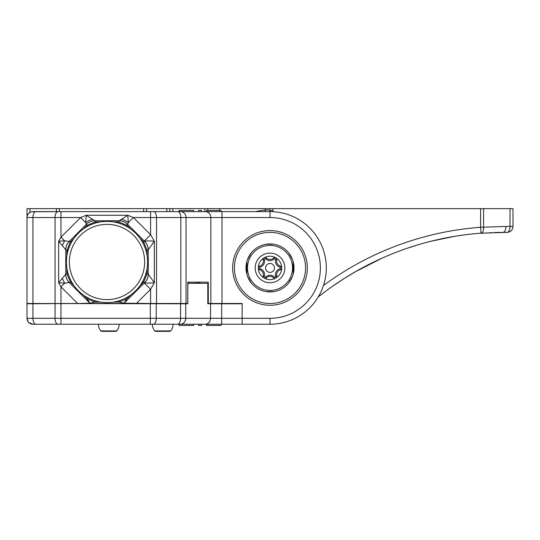 <?xml version="1.0" encoding="UTF-8"?>
<svg xmlns="http://www.w3.org/2000/svg" width="540" height="540" viewBox="0 0 540 540"><rect width="100%" height="100%" fill="white"/><g stroke="black" fill="none" stroke-linecap="round" stroke-linejoin="round"><path stroke-width="0.81" d="M255.737 211.619A58.084 58.084 0 0 1 265.262 210.04L265.262 208.656L510.037 208.656L510.037 226.435L513 226.435A5.926 5.926 0 0 1 507.074 232.362L502.902 232.362M265.262 208.656L219.625 208.656L219.625 210.438M172.8 211.619L172.8 208.656L219.625 208.656M172.8 208.656L56.423 208.656L56.423 211.619M204.512 324.23L242.143 324.23L242.143 303.487L208.305 303.487L208.305 282.15L187.785 282.15L187.785 303.487L150.599 303.487L150.599 289.271L154.346 282.764L154.346 241.232L150.599 234.731L150.599 217.546L133.421 217.546L127.778 215.271L86.245 215.271L80.602 217.546L60.973 217.546L60.973 237.181L58.644 241.238L58.644 282.757L60.973 286.821L60.973 303.487L77.639 303.487L27 303.784L27 208.656L56.423 208.656M207.765 208.656L207.765 210.438L207.765 208.656M169.837 211.619L169.837 208.656L169.837 211.619M269.885 211.619L270 210.04L265.262 210.04L265.39 211.619M270 210.04L270 210.04A4.739 4.739 0 0 1 269.73 211.619L269.73 211.619A4.739 4.739 0 0 0 270 210.04L270 208.656L270 210.458L272.963 210.458L272.963 208.656M323.5 285.478A302.265 302.265 0 0 1 480.614 227.266L481.052 233.179L507.074 232.362A5.926 2.963 90 0 0 510.037 226.435L505.926 226.435A5.926 2.963 90 0 1 502.963 232.362L480.161 233.246M507.074 232.362A5.926 5.926 0 0 0 513 226.435L513 208.656L510.037 208.656M272.875 211.694L272.963 210.458M480.614 208.656L480.614 227.266L505.926 226.435M478.98 233.334L478.744 233.354A296.339 296.339 0 0 0 466.27 234.644L455.855 236.135A296.339 296.339 0 0 0 454.768 236.311L430.65 241.326L454.768 236.311M332.255 286.47L344.54 278.262A296.339 296.339 0 0 0 342.293 279.7L331.81 286.787M329.893 288.151L330.831 287.483A8.89 1.33 -125.5 0 0 330.838 287.483L328.577 289.109A296.339 296.339 0 0 0 326.889 290.344L324.857 291.857A296.339 296.339 0 0 0 321.206 294.644L318.911 296.453A296.339 296.339 0 0 0 318.215 297A296.339 296.339 0 0 1 481.052 233.179A296.339 296.339 0 0 0 318.215 297L318.371 296.879M418.966 244.519L406.431 248.528M382.057 258.147L354.652 272.147M446.971 237.701L443.408 238.41M444.643 238.16L438.46 239.47M369.367 264.188L366.977 265.41L369.374 264.182M358.297 270.074L353.95 272.558M351.452 274.023L348.354 275.893M354.24 272.39L357.959 270.263M465.392 234.758L468.389 234.387L465.392 234.758M468.49 234.374L474.404 233.746L468.49 234.374M502.848 232.362L478.764 233.354M328.698 289.022L326.855 290.372M324.655 292.012L323.683 292.748M322.846 293.389L322.4 293.726M347.571 276.372L344.817 278.093M417.616 244.924L406.438 248.522M382.293 258.046L358.331 270.054L346.424 277.081M327.956 289.562L326.201 290.858M323.723 292.714L321.125 294.712M499.223 232.389L495.032 232.47M490.003 232.646L490.55 232.625M466.27 234.644L459.432 235.582M445.027 238.086L437.94 239.585M365.189 266.341L378.547 259.747M351.473 274.01L348.057 276.075M437.069 239.787L443.097 238.471M455.855 236.135L459.986 235.501M495.356 232.463L499.399 232.389M188.804 283.338L188.804 282.15L199.949 282.15L199.949 283.338M198.585 211.619L198.585 210.438L201.548 210.438L201.548 211.619L221.994 211.619L150.599 211.619L195.615 211.619M32.927 303.487L32.927 217.546L27 217.546A5.926 5.926 0 0 1 32.927 211.619L60.973 211.619L31.664 211.754M242.143 324.23L32.927 324.23A5.926 5.926 0 0 1 27 318.303L28.134 321.786L27 318.303L27 303.487L187.826 303.784L187.826 283.338L207.792 283.338L207.792 303.784L242.143 303.784L242.143 324.23L270 324.23A56.302 56.302 0 0 0 326.302 267.928A56.302 56.302 0 0 0 270 211.619L221.994 211.619L221.994 217.546L186.05 217.546L186.05 303.487M156.526 303.487L156.526 217.546L150.599 217.546L150.599 211.619L60.973 211.619L60.973 217.546L32.927 217.546A5.926 2.963 -90 0 1 35.89 211.619M32.927 211.619A5.926 5.926 0 0 0 27 217.546L27.169 216.149M27.567 215.015L28.134 214.063M28.823 213.266L30.584 212.105M150.599 303.487L124.085 303.217L144.761 282.541A11.853 11.846 -67.5 0 0 148.23 274.165L147.109 273.699L147.109 268.367M270 230.587A37.341 37.341 0 0 0 232.659 267.928A37.341 37.341 0 0 0 270 305.262A37.341 37.341 0 0 0 307.341 267.928A37.341 37.341 0 0 0 270 230.587M208.305 303.487L207.792 303.487M221.103 324.23L221.103 325.418L206.435 325.418L206.435 324.23L173.097 324.23A10.375 10.375 0 0 1 170.647 330.919A1.188 1.188 0 0 1 168.905 330.993M102.607 330.993A1.188 1.188 0 0 1 100.865 330.919A10.375 10.375 0 0 1 98.415 324.23L32.927 324.23L28.823 322.582L30.584 323.744M270 232.362A35.559 35.559 0 0 0 234.441 267.928A35.559 35.559 0 0 0 270 303.487A35.559 35.559 0 0 0 305.559 267.928A35.559 35.559 0 0 0 270 232.362M193.691 211.619L193.691 210.438L179.024 210.438L179.024 211.619M206.435 211.619L206.435 210.438L221.103 210.438L221.103 211.619M77.639 303.487L60.973 286.821L64.624 283.163L69.255 282.548L89.937 303.217L77.639 303.487L136.384 303.487L150.599 289.271L144.315 282.987M62.296 278.296L64.624 283.163L58.644 282.757L65.792 274.165A11.853 11.846 67.5 0 0 69.262 282.541L70.389 282.076L74.156 285.849M92.489 219.388A11.853 9.524 147.8 0 0 85.698 222.642L86.434 224.242A11.853 11.799 109 0 1 94.79 220.745L86.245 215.271L85.698 222.642L80.602 217.546L60.973 237.181L64.624 240.833L58.644 241.238L65.779 249.824L65.779 274.178A11.853 11.84 37.6 0 0 69.255 282.548M62.296 245.7L64.624 240.833L69.262 241.454A11.853 11.846 112.5 0 0 65.792 249.831L66.919 250.297L66.919 255.629M86.434 224.242L69.262 241.454L70.389 241.92L66.919 250.297L68.135 250.297M139.867 285.849L143.64 282.076L144.774 282.562C144.916 283.183 148.108 283.25 154.346 282.764L148.264 274.219L148.264 249.784L154.346 241.232C148.108 240.746 144.916 240.813 144.774 241.434L144.315 241.009L150.599 234.731L133.421 217.546L128.324 222.642L127.778 215.271L119.178 220.779L118.712 221.906L113.386 221.906M121.534 219.388A11.853 9.524 -147.7 0 1 128.324 222.642L127.555 224.249A11.853 11.846 -157.5 0 0 119.178 220.779M66.919 268.367L66.919 273.699L70.389 282.076L71.246 281.212M127.589 224.242A11.853 11.799 -109 0 0 119.239 220.745L94.844 220.779A11.853 11.846 157.5 0 0 86.468 224.249L86.933 225.376L83.167 229.142M100.642 221.906L95.31 221.906L86.933 225.376L87.797 226.233M130.862 229.142L127.089 225.376L118.712 221.906L118.712 223.121M147.109 255.629L147.109 250.297L143.64 241.92L144.761 241.454A11.853 11.846 -112.5 0 1 148.23 249.831L148.264 249.784A11.853 11.806 -159.9 0 0 144.774 241.434M144.774 282.562A11.853 11.806 -20.1 0 0 148.264 274.219L148.23 274.165M142.776 281.212L143.64 282.076L147.109 273.699L145.888 273.699M83.167 294.853L87.183 298.877L94.959 302.096L100.642 302.096M119.07 300.767L119.07 302.096L126.839 298.877L124.085 303.217L119.07 302.096L113.38 302.096M238.977 303.784A47.412 47.412 0 0 1 238.64 303.487M266.24 291.634L273.76 291.634M288.65 283.034L292.41 276.521M292.41 259.328L288.65 252.815M273.76 244.215L266.24 244.215M251.35 252.815L247.59 259.328M247.59 276.521L251.35 283.034M294.003 267.928A24.003 24.003 0 0 0 270 243.925A24.003 24.003 0 0 0 245.997 267.928A24.003 24.003 0 0 0 270 291.931A24.003 24.003 0 0 0 294.003 267.928M246.247 264.478L246.065 266.119M293.935 266.119L293.753 264.478M246.854 261.576L246.854 274.279M246.065 269.737L246.247 271.37M293.848 270.648L293.895 270.189M293.146 274.279L293.146 261.576M276.784 259.963A5.069 5.069 0 0 0 280.287 266.038A1.971 1.971 0 0 1 281.704 267.928A11.705 11.705 0 0 0 270 256.223A11.705 11.705 0 0 0 258.296 267.928A1.971 1.971 0 0 0 259.713 269.818A5.069 5.069 0 0 1 263.216 275.893A1.971 1.971 0 0 0 266.49 277.783A5.069 5.069 0 0 1 273.51 277.783A1.971 1.971 0 0 0 276.784 275.893A5.069 5.069 0 0 1 280.287 269.818A1.971 1.971 0 0 0 281.704 267.928A11.705 11.705 0 0 1 270 279.632A11.705 11.705 0 0 1 258.296 267.928A1.971 1.971 0 0 1 259.713 266.038A5.069 5.069 0 0 0 263.216 259.963A1.971 1.971 0 0 1 266.49 258.073A5.069 5.069 0 0 0 273.51 258.073A1.971 1.971 0 0 1 276.784 259.963L275.63 259.679A6.257 6.257 0 0 0 279.956 267.172A0.783 0.783 0 0 1 279.956 268.677A6.257 6.257 0 0 0 275.63 276.17A0.783 0.783 0 0 1 274.327 276.925A6.257 6.257 0 0 0 265.673 276.925A0.783 0.783 0 0 1 264.371 276.17A6.257 6.257 0 0 0 260.044 268.677A0.783 0.783 0 0 1 260.044 267.172A6.257 6.257 0 0 0 264.371 259.679A0.783 0.783 0 0 1 265.673 258.93A6.257 6.257 0 0 0 274.327 258.93A0.783 0.783 0 0 1 275.63 259.679M284.816 267.928A14.816 14.816 0 0 0 270 253.112A14.816 14.816 0 0 0 255.184 267.928A14.816 14.816 0 0 0 270 282.744A14.816 14.816 0 0 0 284.816 267.928M247.475 267.928A22.525 22.525 0 0 1 270 245.403A22.525 22.525 0 0 1 292.525 267.928A22.525 22.525 0 0 1 270 290.446A22.525 22.525 0 0 1 247.475 267.928M274.448 267.928A4.448 4.448 0 0 0 270 263.479A4.448 4.448 0 0 0 265.552 267.928A4.448 4.448 0 0 0 270 272.369A4.448 4.448 0 0 0 274.448 267.928M114.973 330.993A1.188 1.188 0 0 0 116.714 330.919A10.375 10.375 0 0 0 119.165 324.23L149.391 324.23M150.302 303.784L150.302 324.23L152.354 324.23A10.375 10.375 0 0 0 154.798 330.919L170.647 330.919M201.548 324.23L201.548 325.418L198.585 325.418L198.585 324.23L193.691 324.23L195.615 324.23L193.691 324.23L193.691 325.418L179.024 325.418L179.024 324.23M199.949 283.041L189.689 283.338M32.927 324.23A5.926 5.926 0 0 1 27 318.303A5.926 5.926 0 0 0 32.927 324.23M156.546 330.993A1.188 1.188 0 0 1 154.798 330.919M107.014 302.596A40.601 40.601 0 0 0 147.609 262.001A40.601 40.601 0 0 0 107.014 221.4A40.601 40.601 0 0 0 66.413 262.001A40.601 40.601 0 0 0 107.014 302.596A40.601 40.601 0 0 0 147.609 262.001A40.601 40.601 0 0 0 107.014 221.4M29.963 212.416L29.963 208.656M59.387 208.656L59.387 211.619M143.613 211.619L143.613 208.656M146.576 211.619L146.576 208.656M166.874 211.619L166.874 208.656M204.802 208.656L204.802 211.619M481.052 233.179A5.926 2.957 85.8 0 0 483.577 227.266L483.577 208.656M221.697 324.23L221.697 318.303L270 318.303L270 324.23A56.302 56.302 0 0 0 326.302 267.928A56.302 56.302 0 0 0 270 211.619L270 217.546L221.994 217.546L221.994 303.487M60.973 211.619L58.01 211.619A5.926 2.963 -90 0 0 55.046 217.546L55.046 303.487M180.482 211.619A5.926 5.569 -90 0 1 186.05 217.546L156.526 217.546A5.926 2.963 -90 0 0 153.562 211.619L150.599 211.619M153.562 211.619L177.876 211.619A5.926 2.963 -90 0 1 180.839 217.546L180.839 303.487M210.857 303.487L210.857 217.546A5.926 5.569 -90 0 0 205.288 211.619M270 318.303A50.375 50.375 0 0 0 320.375 267.928A50.375 50.375 0 0 0 270 217.546M88.128 297.938L87.183 298.877L89.937 303.217L94.959 302.096L94.959 300.767M65.792 274.165L68.135 273.699M74.156 238.154L70.389 241.92L71.246 242.784M94.844 220.779L95.31 223.121M144.315 241.009L127.555 224.249L126.225 226.233M142.776 242.784L143.64 241.92L139.867 238.154M148.23 249.831L145.888 250.297M125.901 297.938L126.839 298.877L130.862 294.853M69.255 241.454A11.853 11.84 142.4 0 0 65.779 249.824M274.327 258.93L273.51 258.073M265.673 258.93L266.49 258.073M264.371 259.679L263.216 259.963M260.044 267.172L259.713 266.038M260.044 268.677L259.713 269.818M264.371 276.17L263.216 275.893M265.673 276.925L266.49 277.783M274.327 276.925L273.51 277.783M275.63 276.17L276.784 275.893M279.956 268.677L280.287 269.818M279.956 267.172L280.287 266.038M153.266 324.23A5.926 2.963 -90 0 0 156.229 318.303L60.973 318.303L60.973 303.784M60.973 324.23L60.973 318.303L27 318.303M32.927 303.784L32.927 318.303A5.926 2.963 -90 0 0 35.89 324.23M58.01 324.23A5.926 2.963 -90 0 1 55.046 318.303L55.046 303.784M156.229 303.784L156.229 318.303L180.542 318.303L180.542 303.784M177.579 324.23A5.926 2.963 -90 0 0 180.542 318.303L185.753 318.303L185.753 303.784M180.185 324.23A5.926 5.569 -90 0 0 185.753 318.303L210.56 318.303L210.56 303.784M204.991 324.23A5.926 5.569 -90 0 0 210.56 318.303L221.697 318.303L221.697 303.784M100.865 330.919L116.714 330.919M107.014 299.632A37.638 37.638 0 0 0 144.646 262.001A37.638 37.638 0 0 0 107.014 224.363A37.638 37.638 0 0 0 69.377 262.001A37.638 37.638 0 0 0 107.014 299.632M344.831 278.08L355.86 271.451M327.989 289.535L324.398 292.207M319.923 295.65L318.215 297M331.884 286.733L342.454 279.599M344.54 278.269L355.455 271.688M361.894 268.097L353.768 272.66M346.545 277.007L345.249 277.817M346.525 277.02L345.269 277.803M360.497 268.859L355.016 271.937M155.702 331.344L169.742 331.344L155.702 331.344M101.77 331.344L115.81 331.344L101.77 331.344"/></g></svg>
